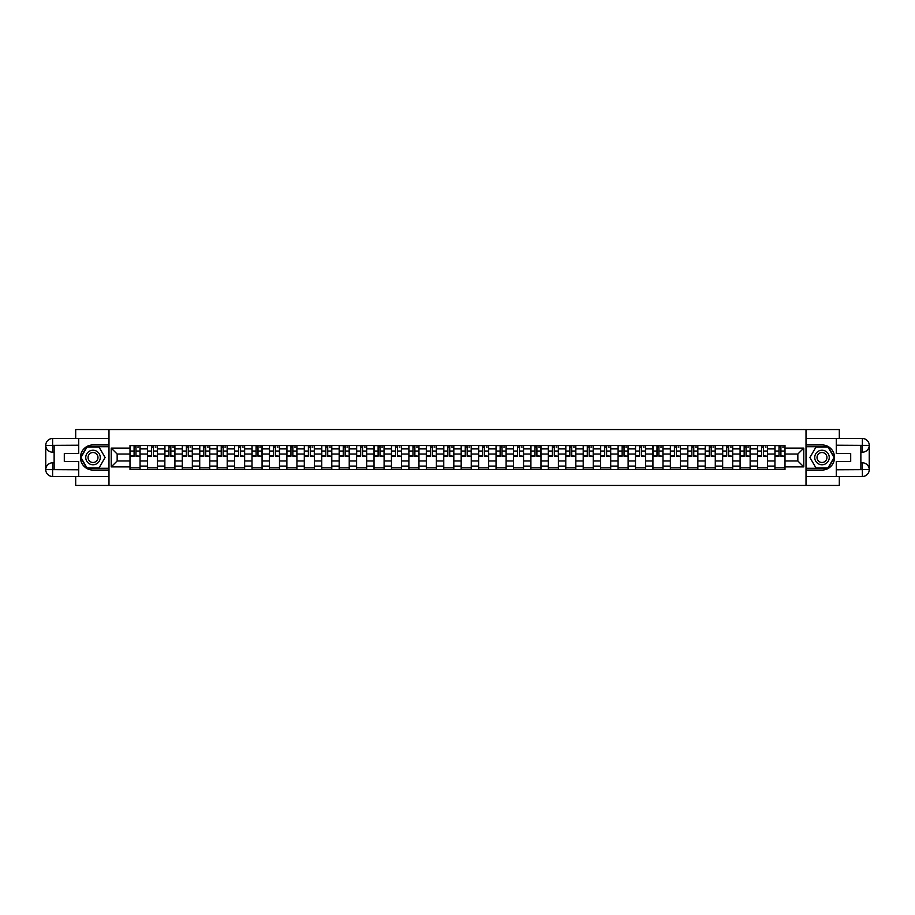 <?xml version="1.0" encoding="UTF-8"?>
<svg xmlns="http://www.w3.org/2000/svg" width="915" height="915" viewBox="0 0 915 915"><rect width="100%" height="100%" fill="white"/><g stroke="black" fill="none" stroke-linecap="round" stroke-linejoin="round"><path stroke-width="1.37" d="M75.693 476.498L75.693 485.43L839.307 485.43L839.307 476.498M839.307 438.502L839.307 429.57L75.693 429.57L75.693 438.502M147.429 469.509L147.429 448.899L140.052 448.899L140.052 469.509M140.052 448.899L140.052 445.491M147.429 448.899L147.429 445.491M157.483 445.491L157.483 469.509M164.86 469.509L164.86 445.491M174.914 445.491L174.914 469.509M182.291 469.509L182.291 445.491M192.344 445.491L192.344 469.509M199.722 469.509L199.722 445.491M209.775 445.491L209.775 469.509M217.152 469.509L217.152 445.491M227.206 445.491L227.206 469.509M234.583 469.509L234.583 445.491M244.637 445.491L244.637 469.509M252.014 469.509L252.014 445.491M262.067 445.491L262.067 469.509M269.445 469.509L269.445 445.491M279.498 445.491L279.498 469.509M286.875 469.509L286.875 445.491M296.929 445.491L296.929 469.509M304.306 469.509L304.306 445.491M314.36 445.491L314.36 469.509M321.737 469.509L321.737 445.491M331.79 445.491L331.79 469.509M339.168 469.509L339.168 445.491M349.233 445.491L349.233 469.509M356.598 469.509L356.598 445.491M366.663 445.491L366.663 469.509M374.029 469.509L374.029 445.491M384.094 445.491L384.094 469.509M391.46 469.509L391.46 445.491M401.525 445.491L401.525 469.509M408.891 469.509L408.891 445.491M418.956 445.491L418.956 469.509M426.321 469.509L426.321 445.491M436.386 445.491L436.386 469.509M443.752 469.509L443.752 445.491M453.817 445.491L453.817 469.509M461.183 469.509L461.183 445.491M471.248 445.491L471.248 469.509M478.614 469.509L478.614 445.491M488.679 445.491L488.679 469.509M496.044 469.509L496.044 445.491M506.109 445.491L506.109 469.509M513.475 469.509L513.475 445.491M523.54 445.491L523.54 469.509M530.906 469.509L530.906 445.491M540.971 445.491L540.971 469.509M548.337 469.509L548.337 445.491M558.402 445.491L558.402 469.509M565.767 469.509L565.767 445.491M575.832 445.491L575.832 469.509M583.21 469.509L583.21 445.491M593.263 445.491L593.263 469.509M600.64 469.509L600.64 445.491M610.694 445.491L610.694 469.509M618.071 469.509L618.071 445.491M628.125 445.491L628.125 469.509M635.502 469.509L635.502 445.491M645.555 445.491L645.555 469.509M652.933 469.509L652.933 445.491M662.986 445.491L662.986 469.509M670.363 469.509L670.363 445.491M680.417 445.491L680.417 469.509M687.794 469.509L687.794 445.491M697.848 445.491L697.848 469.509M705.225 469.509L705.225 445.491M715.278 445.491L715.278 469.509M722.656 469.509L722.656 445.491M732.709 445.491L732.709 469.509M740.086 469.509L740.086 445.491M750.14 445.491L750.14 469.509M757.517 469.509L757.517 445.491M767.571 445.491L767.571 469.509M774.948 469.509L774.948 445.491M774.948 460.966L767.571 460.966M757.517 460.966L750.14 460.966M740.086 460.966L732.709 460.966M722.656 460.966L715.278 460.966M705.225 460.966L697.848 460.966M687.794 460.966L680.417 460.966M670.363 460.966L662.986 460.966M652.933 460.966L645.555 460.966M635.502 460.966L628.125 460.966M618.071 460.966L610.694 460.966M600.64 460.966L593.263 460.966M583.21 460.966L575.832 460.966M565.767 460.966L558.402 460.966M548.337 460.966L540.971 460.966M530.906 460.966L523.54 460.966M513.475 460.966L506.109 460.966M496.044 460.966L488.679 460.966M478.614 460.966L471.248 460.966M461.183 460.966L453.817 460.966M443.752 460.966L436.386 460.966M426.321 460.966L418.956 460.966M408.891 460.966L401.525 460.966M391.46 460.966L384.094 460.966M374.029 460.966L366.663 460.966M356.598 460.966L349.233 460.966M339.168 460.966L331.79 460.966M321.737 460.966L314.36 460.966M304.306 460.966L296.929 460.966M286.875 460.966L279.498 460.966M269.445 460.966L262.067 460.966M252.014 460.966L244.637 460.966M234.583 460.966L227.206 460.966M217.152 460.966L209.775 460.966M199.722 460.966L192.344 460.966M182.291 460.966L174.914 460.966M164.86 460.966L157.483 460.966M147.429 460.966L140.052 460.966M774.948 454.034L767.571 454.034M757.517 454.034L750.14 454.034M740.086 454.034L732.709 454.034M722.656 454.034L715.278 454.034M705.225 454.034L697.848 454.034M687.794 454.034L680.417 454.034M670.363 454.034L662.986 454.034M652.933 454.034L645.555 454.034M635.502 454.034L628.125 454.034M618.071 454.034L610.694 454.034M600.64 454.034L593.263 454.034M583.21 454.034L575.832 454.034M565.767 454.034L558.402 454.034M548.337 454.034L540.971 454.034M530.906 454.034L523.54 454.034M513.475 454.034L506.109 454.034M496.044 454.034L488.679 454.034M478.614 454.034L471.248 454.034M461.183 454.034L453.817 454.034M443.752 454.034L436.386 454.034M426.321 454.034L418.956 454.034M408.891 454.034L401.525 454.034M391.46 454.034L384.094 454.034M374.029 454.034L366.663 454.034M356.598 454.034L349.233 454.034M339.168 454.034L331.79 454.034M321.737 454.034L314.36 454.034M304.306 454.034L296.929 454.034M286.875 454.034L279.498 454.034M269.445 454.034L262.067 454.034M252.014 454.034L244.637 454.034M234.583 454.034L227.206 454.034M217.152 454.034L209.775 454.034M199.722 454.034L192.344 454.034M182.291 454.034L174.914 454.034M164.86 454.034L157.483 454.034M147.429 454.034L140.052 454.034M117.154 460.966L129.999 460.966L129.999 454.034L117.154 454.034L117.154 460.966L111.23 466.89L111.23 448.11L129.999 448.11L129.999 454.034M785.001 454.034L785.001 460.966L797.846 460.966L797.846 454.034L785.001 454.034L785.001 445.491L129.999 445.491L129.999 448.11M785.001 448.11L803.77 448.11L803.77 466.89L785.001 466.89L785.001 460.966M129.999 460.966L129.999 469.509L785.001 469.509L785.001 466.89M129.999 466.89L111.23 466.89M806.012 485.43L806.012 429.57M108.988 485.43L108.988 429.57M140.052 467.84L129.999 467.84M134.082 447.161L135.98 447.161M157.483 467.84L147.429 467.84M151.513 447.161L153.411 447.161M174.914 467.84L164.86 467.84M168.943 447.161L170.842 447.161M192.344 467.84L182.291 467.84M186.374 447.161L188.273 447.161M209.775 467.84L199.722 467.84M203.805 447.161L205.703 447.161M227.206 467.84L217.152 467.84M221.236 447.161L223.134 447.161M244.637 467.84L234.583 467.84M238.666 447.161L240.565 447.161M262.067 467.84L252.014 467.84M256.097 447.161L257.996 447.161M279.498 467.84L269.445 467.84M273.528 447.161L275.426 447.161M296.929 467.84L286.875 467.84M290.959 447.161L292.857 447.161M314.36 467.84L304.306 467.84M308.389 447.161L310.288 447.161M331.79 467.84L321.737 467.84M325.82 447.161L327.719 447.161M349.233 467.84L339.168 467.84M343.251 447.161L345.149 447.161M366.663 467.84L356.598 467.84M360.682 447.161L362.58 447.161M384.094 467.84L374.029 467.84M378.112 447.161L380.011 447.161M401.525 467.84L391.46 467.84M395.543 447.161L397.442 447.161M418.956 467.84L408.891 467.84M412.974 447.161L414.872 447.161M436.386 467.84L426.321 467.84M430.405 447.161L432.303 447.161M453.817 467.84L443.752 467.84M447.835 447.161L449.734 447.161M471.248 467.84L461.183 467.84M465.266 447.161L467.165 447.161M488.679 467.84L478.614 467.84M482.697 447.161L484.595 447.161M506.109 467.84L496.044 467.84M500.128 447.161L502.026 447.161M523.54 467.84L513.475 467.84M517.558 447.161L519.457 447.161M540.971 467.84L530.906 467.84M534.989 447.161L536.888 447.161M558.402 467.84L548.337 467.84M552.42 447.161L554.318 447.161M575.832 467.84L565.767 467.84M569.851 447.161L571.749 447.161M593.263 467.84L583.21 467.84M587.281 447.161L589.18 447.161M610.694 467.84L600.64 467.84M604.712 447.161L606.611 447.161M628.125 467.84L618.071 467.84M622.143 447.161L624.041 447.161M645.555 467.84L635.502 467.84M639.574 447.161L641.472 447.161M662.986 467.84L652.933 467.84M657.004 447.161L658.903 447.161M680.417 467.84L670.363 467.84M674.435 447.161L676.334 447.161M697.848 467.84L687.794 467.84M691.866 447.161L693.764 447.161M715.278 467.84L705.225 467.84M709.297 447.161L711.195 447.161M732.709 467.84L722.656 467.84M726.727 447.161L728.626 447.161M750.14 467.84L740.086 467.84M744.158 447.161L746.057 447.161M767.571 467.84L757.517 467.84M761.589 447.161L763.487 447.161M785.001 467.84L774.948 467.84M779.02 447.161L780.918 447.161M111.23 448.11L117.154 454.034M797.846 460.966L803.77 466.89M797.846 454.034L803.77 448.11M135.98 455.83L139.995 456.219L135.98 456.219L135.98 445.605L139.995 445.605L137.765 445.605M139.995 455.83L139.995 445.605M134.082 447.058L135.98 447.058M137.765 447.058L138.542 447.058M132.286 445.605L130.056 445.605L130.056 456.219L134.082 456.219L134.082 445.605L132.458 445.605M130.056 445.605L137.593 445.605M153.411 455.83L157.426 456.219L153.411 456.219L153.411 445.605L157.426 445.605L155.195 445.605M157.426 455.83L157.426 445.605M151.513 447.058L153.411 447.058M155.195 447.058L155.973 447.058M149.717 445.605L147.487 445.605L147.487 456.219L151.513 456.219L151.513 445.605L149.888 445.605M147.487 445.605L155.024 445.605M170.842 455.83L174.857 456.219L170.842 456.219L170.842 445.605L174.857 445.605L172.626 445.605M174.857 455.83L174.857 445.605M168.943 447.058L170.842 447.058M172.626 447.058L173.404 447.058M167.148 445.605L164.917 445.605L164.917 456.219L168.943 456.219L168.943 445.605L167.319 445.605M164.917 445.605L172.455 445.605M54.134 452.193L52.624 452.193A6.874 6.874 0 0 1 45.75 445.376A6.874 6.874 0 0 1 52.624 438.502L108.885 438.502L108.885 444.93L93.01 444.93A12.57 12.57 0 0 0 80.44 457.5A12.57 12.57 0 0 0 93.01 470.07L108.885 470.07L108.885 476.498L52.624 476.498A6.874 6.874 0 0 1 45.75 469.624A6.874 6.874 0 0 1 52.624 462.807L54.134 462.807M108.885 470.07L108.885 444.93M78.713 438.502L78.713 453.531L64.302 453.531L64.302 461.469L78.713 461.469L78.713 476.498M52.624 452.193A6.874 6.874 0 0 1 45.75 445.376L52.624 445.491L52.624 452.193A6.874 6.874 0 0 1 45.75 445.376L45.75 469.624L78.713 469.795M52.624 469.795L52.624 476.498A6.874 6.874 0 0 1 45.75 469.624A6.874 6.874 0 0 1 52.624 462.807L52.624 469.509L54.134 469.509L54.134 445.491L52.624 445.491M108.885 446.714L86.788 446.714L80.566 457.5L86.788 468.286L108.885 468.286M860.866 462.807L862.376 462.807A6.874 6.874 0 0 1 869.25 469.624A6.874 6.874 0 0 1 862.376 476.498L806.115 476.498L806.115 470.07L821.99 470.07A12.57 12.57 0 0 0 834.56 457.5A12.57 12.57 0 0 0 821.99 444.93L806.115 444.93L806.115 438.502L862.376 438.502A6.874 6.874 0 0 1 869.25 445.376A6.874 6.874 0 0 1 862.376 452.193L860.866 452.193M806.115 444.93L806.115 470.07M836.287 476.498L836.287 461.469L850.698 461.469L850.698 453.531L836.287 453.531L836.287 438.502M862.376 462.807A6.874 6.874 0 0 1 869.25 469.624L862.376 469.509L862.376 462.807A6.874 6.874 0 0 1 869.25 469.624L869.25 445.376L836.287 445.205M862.376 445.205L862.376 438.502A6.874 6.874 0 0 1 869.25 445.376A6.874 6.874 0 0 1 862.376 452.193L862.376 445.491L860.866 445.491L860.866 469.509L862.376 469.509M806.115 468.286L828.212 468.286L834.434 457.5L828.212 446.714L806.115 446.714M85.747 457.5A7.263 7.263 0 0 0 93.01 464.763A7.263 7.263 0 0 0 100.273 457.5A7.263 7.263 0 0 0 93.01 450.237A7.263 7.263 0 0 0 85.747 457.5M88.046 457.5A4.975 4.975 0 0 0 93.01 462.475A4.975 4.975 0 0 0 97.985 457.5A4.975 4.975 0 0 0 93.01 452.525A4.975 4.975 0 0 0 88.046 457.5M99.049 447.058L105.076 457.5L99.049 467.942L86.982 467.942L80.955 457.5L86.982 447.058L99.049 447.058M814.727 457.5A7.263 7.263 0 0 0 821.99 464.763A7.263 7.263 0 0 0 829.253 457.5A7.263 7.263 0 0 0 821.99 450.237A7.263 7.263 0 0 0 814.727 457.5M817.015 457.5A4.975 4.975 0 0 0 821.99 462.475A4.975 4.975 0 0 0 826.954 457.5A4.975 4.975 0 0 0 821.99 452.525A4.975 4.975 0 0 0 817.015 457.5M828.018 447.058L834.045 457.5L828.018 467.942L815.951 467.942L809.924 457.5L815.951 447.058L828.018 447.058M188.273 455.83L192.287 456.219L188.273 456.219L188.273 445.605L192.287 445.605L190.057 445.605M192.287 455.83L192.287 445.605M186.374 447.058L188.273 447.058M190.057 447.058L190.835 447.058M184.578 445.605L182.348 445.605L182.348 456.219L186.374 456.219L186.374 445.605L184.75 445.605M182.348 445.605L189.885 445.605M205.703 455.83L209.718 456.219L205.703 456.219L205.703 445.605L209.718 445.605L207.488 445.605M209.718 455.83L209.718 445.605M203.805 447.058L205.703 447.058M207.488 447.058L208.265 447.058M202.009 445.605L199.779 445.605L199.779 456.219L203.805 456.219L203.805 445.605L202.181 445.605M199.779 445.605L207.316 445.605M223.134 455.83L227.16 456.219L223.134 456.219L223.134 445.605L227.16 445.605L224.918 445.605M227.16 455.83L227.16 445.605M221.236 447.058L223.134 447.058M224.918 447.058L225.708 447.058M219.44 445.605L217.21 445.605L217.21 456.219L221.236 456.219L221.236 445.605L219.611 445.605M217.21 445.605L224.747 445.605M240.565 455.83L244.591 456.219L240.565 456.219L240.565 445.605L244.591 445.605L242.349 445.605M244.591 455.83L244.591 445.605M238.666 447.058L240.565 447.058M242.349 447.058L243.138 447.058M236.871 445.605L234.64 445.605L234.64 456.219L238.666 456.219L238.666 445.605L237.042 445.605M234.64 445.605L242.178 445.605M257.996 455.83L262.022 456.219L257.996 456.219L257.996 445.605L262.022 445.605L259.78 445.605M262.022 455.83L262.022 445.605M256.097 447.058L257.996 447.058M259.78 447.058L260.569 447.058M254.301 445.605L252.071 445.605L252.071 456.219L256.097 456.219L256.097 445.605L254.473 445.605M252.071 445.605L259.62 445.605M275.426 455.83L279.452 456.219L275.426 456.219L275.426 445.605L279.452 445.605L277.211 445.605M279.452 455.83L279.452 445.605M273.528 447.058L275.426 447.058M277.211 447.058L278 447.058M271.732 445.605L269.502 445.605L269.502 456.219L273.528 456.219L273.528 445.605L271.904 445.605M269.502 445.605L277.051 445.605M292.857 455.83L296.883 456.219L292.857 456.219L292.857 445.605L296.883 445.605L294.641 445.605M296.883 455.83L296.883 445.605M290.959 447.058L292.857 447.058M294.641 447.058L295.431 447.058M289.163 445.605L286.933 445.605L286.933 456.219L290.959 456.219L290.959 445.605L289.334 445.605M286.933 445.605L294.481 445.605M310.288 455.83L314.314 456.219L310.288 456.219L310.288 445.605L314.314 445.605L312.072 445.605M314.314 455.83L314.314 445.605M308.389 447.058L310.288 447.058M312.072 447.058L312.861 447.058M306.605 445.605L304.363 445.605L304.363 456.219L308.389 456.219L308.389 445.605L306.765 445.605M304.363 445.605L311.912 445.605M327.719 455.83L331.745 456.219L327.719 456.219L327.719 445.605L331.745 445.605L329.503 445.605M331.745 455.83L331.745 445.605M325.82 447.058L327.719 447.058M329.503 447.058L330.292 447.058M324.036 445.605L321.794 445.605L321.794 456.219L325.82 456.219L325.82 445.605L324.196 445.605M321.794 445.605L329.343 445.605M345.149 455.83L349.175 456.219L345.149 456.219L345.149 445.605L349.175 445.605L346.934 445.605M349.175 455.83L349.175 445.605M343.251 447.058L345.149 447.058M346.934 447.058L347.723 447.058M341.467 445.605L339.225 445.605L339.225 456.219L343.251 456.219L343.251 445.605L341.627 445.605M339.225 445.605L346.774 445.605M362.58 455.83L366.606 456.219L362.58 456.219L362.58 445.605L366.606 445.605L364.364 445.605M366.606 455.83L366.606 445.605M360.682 447.058L362.58 447.058M364.364 447.058L365.154 447.058M358.897 445.605L356.656 445.605L356.656 456.219L360.682 456.219L360.682 445.605L359.057 445.605M356.656 445.605L364.204 445.605M380.011 455.83L384.037 456.219L380.011 456.219L380.011 445.605L384.037 445.605L381.795 445.605M384.037 455.83L384.037 445.605M378.112 447.058L380.011 447.058M381.795 447.058L382.584 447.058M376.328 445.605L374.086 445.605L374.086 456.219L378.112 456.219L378.112 445.605L376.488 445.605M374.086 445.605L381.635 445.605M397.442 455.83L401.468 456.219L397.442 456.219L397.442 445.605L401.468 445.605L399.226 445.605M401.468 455.83L401.468 445.605M395.543 447.058L397.442 447.058M399.226 447.058L400.015 447.058M393.759 445.605L391.517 445.605L391.517 456.219L395.543 456.219L395.543 445.605L393.919 445.605M391.517 445.605L399.066 445.605M414.872 455.83L418.898 456.219L414.872 456.219L414.872 445.605L418.898 445.605L416.657 445.605M418.898 455.83L418.898 445.605M412.974 447.058L414.872 447.058M416.657 447.058L417.446 447.058M411.19 445.605L408.948 445.605L408.948 456.219L412.974 456.219L412.974 445.605L411.35 445.605M408.948 445.605L416.497 445.605M432.303 455.83L436.329 456.219L432.303 456.219L432.303 445.605L436.329 445.605L434.087 445.605M436.329 455.83L436.329 445.605M430.405 447.058L432.303 447.058M434.087 447.058L434.877 447.058M428.62 445.605L426.379 445.605L426.379 456.219L430.405 456.219L430.405 445.605L428.78 445.605M426.379 445.605L433.927 445.605M449.734 455.83L453.76 456.219L449.734 456.219L449.734 445.605L453.76 445.605L451.518 445.605M453.76 455.83L453.76 445.605M447.835 447.058L449.734 447.058M451.518 447.058L452.307 447.058M446.051 445.605L443.809 445.605L443.809 456.219L447.835 456.219L447.835 445.605L446.211 445.605M443.809 445.605L451.358 445.605M467.165 455.83L471.191 456.219L467.165 456.219L467.165 445.605L471.191 445.605L468.949 445.605M471.191 455.83L471.191 445.605M465.266 447.058L467.165 447.058M468.949 447.058L469.738 447.058M463.482 445.605L461.24 445.605L461.24 456.219L465.266 456.219L465.266 445.605L463.642 445.605M461.24 445.605L468.789 445.605M484.595 455.83L488.621 456.219L484.595 456.219L484.595 445.605L488.621 445.605L486.38 445.605M488.621 455.83L488.621 445.605M482.697 447.058L484.595 447.058M486.38 447.058L487.169 447.058M480.913 445.605L478.671 445.605L478.671 456.219L482.697 456.219L482.697 445.605L481.073 445.605M478.671 445.605L486.22 445.605M502.026 455.83L506.052 456.219L502.026 456.219L502.026 445.605L506.052 445.605L503.81 445.605M506.052 455.83L506.052 445.605M500.128 447.058L502.026 447.058M503.81 447.058L504.6 447.058M498.343 445.605L496.102 445.605L496.102 456.219L500.128 456.219L500.128 445.605L498.503 445.605M496.102 445.605L503.65 445.605M519.457 455.83L523.483 456.219L519.457 456.219L519.457 445.605L523.483 445.605L521.241 445.605M523.483 455.83L523.483 445.605M517.558 447.058L519.457 447.058M521.241 447.058L522.03 447.058M515.774 445.605L513.532 445.605L513.532 456.219L517.558 456.219L517.558 445.605L515.934 445.605M513.532 445.605L521.081 445.605M536.888 455.83L540.914 456.219L536.888 456.219L536.888 445.605L540.914 445.605L538.672 445.605M540.914 455.83L540.914 445.605M534.989 447.058L536.888 447.058M538.672 447.058L539.461 447.058M533.205 445.605L530.963 445.605L530.963 456.219L534.989 456.219L534.989 445.605L533.365 445.605M530.963 445.605L538.512 445.605M554.318 455.83L558.344 456.219L554.318 456.219L554.318 445.605L558.344 445.605L556.103 445.605M558.344 455.83L558.344 445.605M552.42 447.058L554.318 447.058M556.103 447.058L556.892 447.058M550.636 445.605L548.394 445.605L548.394 456.219L552.42 456.219L552.42 445.605L550.796 445.605M548.394 445.605L555.943 445.605M571.749 455.83L575.775 456.219L571.749 456.219L571.749 445.605L575.775 445.605L573.533 445.605M575.775 455.83L575.775 445.605M569.851 447.058L571.749 447.058M573.533 447.058L574.323 447.058M568.066 445.605L565.825 445.605L565.825 456.219L569.851 456.219L569.851 445.605L568.226 445.605M565.825 445.605L573.373 445.605M589.18 455.83L593.206 456.219L589.18 456.219L589.18 445.605L593.206 445.605L590.964 445.605M593.206 455.83L593.206 445.605M587.281 447.058L589.18 447.058M590.964 447.058L591.753 447.058M585.497 445.605L583.255 445.605L583.255 456.219L587.281 456.219L587.281 445.605L585.657 445.605M583.255 445.605L590.804 445.605M606.611 455.83L610.637 456.219L606.611 456.219L606.611 445.605L610.637 445.605L608.395 445.605M610.637 455.83L610.637 445.605M604.712 447.058L606.611 447.058M608.395 447.058L609.184 447.058M602.928 445.605L600.686 445.605L600.686 456.219L604.712 456.219L604.712 445.605L603.088 445.605M600.686 445.605L608.235 445.605M624.041 455.83L628.067 456.219L624.041 456.219L624.041 445.605L628.067 445.605L625.837 445.605M628.067 455.83L628.067 445.605M622.143 447.058L624.041 447.058M625.837 447.058L626.615 447.058M620.359 445.605L618.117 445.605L618.117 456.219L622.143 456.219L622.143 445.605L620.519 445.605M618.117 445.605L625.666 445.605M641.472 455.83L645.498 456.219L641.472 456.219L641.472 445.605L645.498 445.605L643.268 445.605M645.498 455.83L645.498 445.605M639.574 447.058L641.472 447.058M643.268 447.058L644.046 447.058M637.789 445.605L635.548 445.605L635.548 456.219L639.574 456.219L639.574 445.605L637.949 445.605M635.548 445.605L643.096 445.605M658.903 455.83L662.929 456.219L658.903 456.219L658.903 445.605L662.929 445.605L660.699 445.605M662.929 455.83L662.929 445.605M657.004 447.058L658.903 447.058M660.699 447.058L661.476 447.058M655.22 445.605L652.978 445.605L652.978 456.219L657.004 456.219L657.004 445.605L655.38 445.605M652.978 445.605L660.527 445.605M676.334 455.83L680.36 456.219L676.334 456.219L676.334 445.605L680.36 445.605L678.129 445.605M680.36 455.83L680.36 445.605M674.435 447.058L676.334 447.058M678.129 447.058L678.907 447.058M672.651 445.605L670.409 445.605L670.409 456.219L674.435 456.219L674.435 445.605L672.822 445.605M670.409 445.605L677.958 445.605M693.764 455.83L697.79 456.219L693.764 456.219L693.764 445.605L697.79 445.605L695.56 445.605M697.79 455.83L697.79 445.605M691.866 447.058L693.764 447.058M695.56 447.058L696.338 447.058M690.082 445.605L687.84 445.605L687.84 456.219L691.866 456.219L691.866 445.605L690.253 445.605M687.84 445.605L695.389 445.605M711.195 455.83L715.221 456.219L711.195 456.219L711.195 445.605L715.221 445.605L712.991 445.605M715.221 455.83L715.221 445.605M709.297 447.058L711.195 447.058M712.991 447.058L713.769 447.058M707.512 445.605L705.282 445.605L705.282 456.219L709.297 456.219L709.297 445.605L707.684 445.605M705.282 445.605L712.819 445.605M728.626 455.83L732.652 456.219L728.626 456.219L728.626 445.605L732.652 445.605L730.422 445.605M732.652 455.83L732.652 445.605M726.727 447.058L728.626 447.058M730.422 447.058L731.199 447.058M724.943 445.605L722.713 445.605L722.713 456.219L726.727 456.219L726.727 445.605L725.115 445.605M722.713 445.605L730.25 445.605M746.057 455.83L750.083 456.219L746.057 456.219L746.057 445.605L750.083 445.605L747.852 445.605M750.083 455.83L750.083 445.605M744.158 447.058L746.057 447.058M747.852 447.058L748.63 447.058M742.374 445.605L740.144 445.605L740.144 456.219L744.158 456.219L744.158 445.605L742.545 445.605M740.144 445.605L747.681 445.605M763.487 455.83L767.513 456.219L763.487 456.219L763.487 445.605L767.513 445.605L765.283 445.605M767.513 455.83L767.513 445.605M761.589 447.058L763.487 447.058M765.283 447.058L766.061 447.058M759.805 445.605L757.574 445.605L757.574 456.219L761.589 456.219L761.589 445.605L759.976 445.605M757.574 445.605L765.112 445.605M780.918 455.83L784.944 456.219L780.918 456.219L780.918 445.605L784.944 445.605L782.714 445.605M784.944 455.83L784.944 445.605M779.02 447.058L780.918 447.058M782.714 447.058L783.492 447.058M777.235 445.605L775.005 445.605L775.005 456.219L779.02 456.219L779.02 445.605L777.407 445.605M775.005 445.605L782.542 445.605M757.517 448.899L750.14 448.899M740.086 448.899L732.709 448.899M722.656 448.899L715.278 448.899M705.225 448.899L697.848 448.899M687.794 448.899L680.417 448.899M670.363 448.899L662.986 448.899M652.933 448.899L645.555 448.899M635.502 448.899L628.125 448.899M618.071 448.899L610.694 448.899M600.64 448.899L593.263 448.899M583.21 448.899L575.832 448.899M565.767 448.899L558.402 448.899M548.337 448.899L540.971 448.899M530.906 448.899L523.54 448.899M513.475 448.899L506.109 448.899M496.044 448.899L488.679 448.899M478.614 448.899L471.248 448.899M461.183 448.899L453.817 448.899M443.752 448.899L436.386 448.899M426.321 448.899L418.956 448.899M408.891 448.899L401.525 448.899M391.46 448.899L384.094 448.899M374.029 448.899L366.663 448.899M356.598 448.899L349.233 448.899M339.168 448.899L331.79 448.899M321.737 448.899L314.36 448.899M304.306 448.899L296.929 448.899M286.875 448.899L279.498 448.899M269.445 448.899L262.067 448.899M252.014 448.899L244.637 448.899M234.583 448.899L227.206 448.899M217.152 448.899L209.775 448.899M199.722 448.899L192.344 448.899M182.291 448.899L174.914 448.899M164.86 448.899L157.483 448.899M774.948 448.899L767.571 448.899M757.517 466.101L750.14 466.101M740.086 466.101L732.709 466.101M722.656 466.101L715.278 466.101M705.225 466.101L697.848 466.101M687.794 466.101L680.417 466.101M670.363 466.101L662.986 466.101M652.933 466.101L645.555 466.101M635.502 466.101L628.125 466.101M618.071 466.101L610.694 466.101M600.64 466.101L593.263 466.101M583.21 466.101L575.832 466.101M565.767 466.101L558.402 466.101M548.337 466.101L540.971 466.101M530.906 466.101L523.54 466.101M513.475 466.101L506.109 466.101M496.044 466.101L488.679 466.101M478.614 466.101L471.248 466.101M461.183 466.101L453.817 466.101M443.752 466.101L436.386 466.101M426.321 466.101L418.956 466.101M408.891 466.101L401.525 466.101M391.46 466.101L384.094 466.101M374.029 466.101L366.663 466.101M356.598 466.101L349.233 466.101M339.168 466.101L331.79 466.101M321.737 466.101L314.36 466.101M304.306 466.101L296.929 466.101M286.875 466.101L279.498 466.101M269.445 466.101L262.067 466.101M252.014 466.101L244.637 466.101M234.583 466.101L227.206 466.101M217.152 466.101L209.775 466.101M199.722 466.101L192.344 466.101M182.291 466.101L174.914 466.101M164.86 466.101L157.483 466.101M147.429 466.101L140.052 466.101M774.948 466.101L767.571 466.101M135.98 451.026L139.995 451.026M130.056 455.83L134.082 455.83M130.056 451.026L134.082 451.026M153.411 451.026L157.426 451.026M147.487 455.83L151.513 455.83M147.487 451.026L151.513 451.026M170.842 451.026L174.857 451.026M164.917 455.83L168.943 455.83M164.917 451.026L168.943 451.026M78.713 445.205L52.464 445.331M45.75 469.624A6.874 6.874 0 0 1 52.624 462.807M45.75 445.376A6.874 6.874 0 0 1 52.624 438.502L52.624 445.205M836.287 469.795L862.536 469.67M869.25 445.376A6.874 6.874 0 0 1 862.376 452.193M869.25 469.624A6.874 6.874 0 0 1 862.376 476.498L862.376 469.795M188.273 451.026L192.287 451.026M182.348 455.83L186.374 455.83M182.348 451.026L186.374 451.026M205.703 451.026L209.718 451.026M199.779 455.83L203.805 455.83M199.779 451.026L203.805 451.026M223.134 451.026L227.16 451.026M217.21 455.83L221.236 455.83M217.21 451.026L221.236 451.026M240.565 451.026L244.591 451.026M234.64 455.83L238.666 455.83M234.64 451.026L238.666 451.026M257.996 451.026L262.022 451.026M252.071 455.83L256.097 455.83M252.071 451.026L256.097 451.026M275.426 451.026L279.452 451.026M269.502 455.83L273.528 455.83M269.502 451.026L273.528 451.026M292.857 451.026L296.883 451.026M286.933 455.83L290.959 455.83M286.933 451.026L290.959 451.026M310.288 451.026L314.314 451.026M304.363 455.83L308.389 455.83M304.363 451.026L308.389 451.026M327.719 451.026L331.745 451.026M321.794 455.83L325.82 455.83M321.794 451.026L325.82 451.026M345.149 451.026L349.175 451.026M339.225 455.83L343.251 455.83M339.225 451.026L343.251 451.026M362.58 451.026L366.606 451.026M356.656 455.83L360.682 455.83M356.656 451.026L360.682 451.026M380.011 451.026L384.037 451.026M374.086 455.83L378.112 455.83M374.086 451.026L378.112 451.026M397.442 451.026L401.468 451.026M391.517 455.83L395.543 455.83M391.517 451.026L395.543 451.026M414.872 451.026L418.898 451.026M408.948 455.83L412.974 455.83M408.948 451.026L412.974 451.026M432.303 451.026L436.329 451.026M426.379 455.83L430.405 455.83M426.379 451.026L430.405 451.026M449.734 451.026L453.76 451.026M443.809 455.83L447.835 455.83M443.809 451.026L447.835 451.026M467.165 451.026L471.191 451.026M461.24 455.83L465.266 455.83M461.24 451.026L465.266 451.026M484.595 451.026L488.621 451.026M478.671 455.83L482.697 455.83M478.671 451.026L482.697 451.026M502.026 451.026L506.052 451.026M496.102 455.83L500.128 455.83M496.102 451.026L500.128 451.026M519.457 451.026L523.483 451.026M513.532 455.83L517.558 455.83M513.532 451.026L517.558 451.026M536.888 451.026L540.914 451.026M530.963 455.83L534.989 455.83M530.963 451.026L534.989 451.026M554.318 451.026L558.344 451.026M548.394 455.83L552.42 455.83M548.394 451.026L552.42 451.026M571.749 451.026L575.775 451.026M565.825 455.83L569.851 455.83M565.825 451.026L569.851 451.026M589.18 451.026L593.206 451.026M583.255 455.83L587.281 455.83M583.255 451.026L587.281 451.026M606.611 451.026L610.637 451.026M600.686 455.83L604.712 455.83M600.686 451.026L604.712 451.026M624.041 451.026L628.067 451.026M618.117 455.83L622.143 455.83M618.117 451.026L622.143 451.026M641.472 451.026L645.498 451.026M635.548 455.83L639.574 455.83M635.548 451.026L639.574 451.026M658.903 451.026L662.929 451.026M652.978 455.83L657.004 455.83M652.978 451.026L657.004 451.026M676.334 451.026L680.36 451.026M670.409 455.83L674.435 455.83M670.409 451.026L674.435 451.026M693.764 451.026L697.79 451.026M687.84 455.83L691.866 455.83M687.84 451.026L691.866 451.026M711.195 451.026L715.221 451.026M705.282 455.83L709.297 455.83M705.282 451.026L709.297 451.026M728.626 451.026L732.652 451.026M722.713 455.83L726.727 455.83M722.713 451.026L726.727 451.026M746.057 451.026L750.083 451.026M740.144 455.83L744.158 455.83M740.144 451.026L744.158 451.026M763.487 451.026L767.513 451.026M757.574 455.83L761.589 455.83M757.574 451.026L761.589 451.026M780.918 451.026L784.944 451.026M775.005 455.83L779.02 455.83M775.005 451.026L779.02 451.026"/></g></svg>
